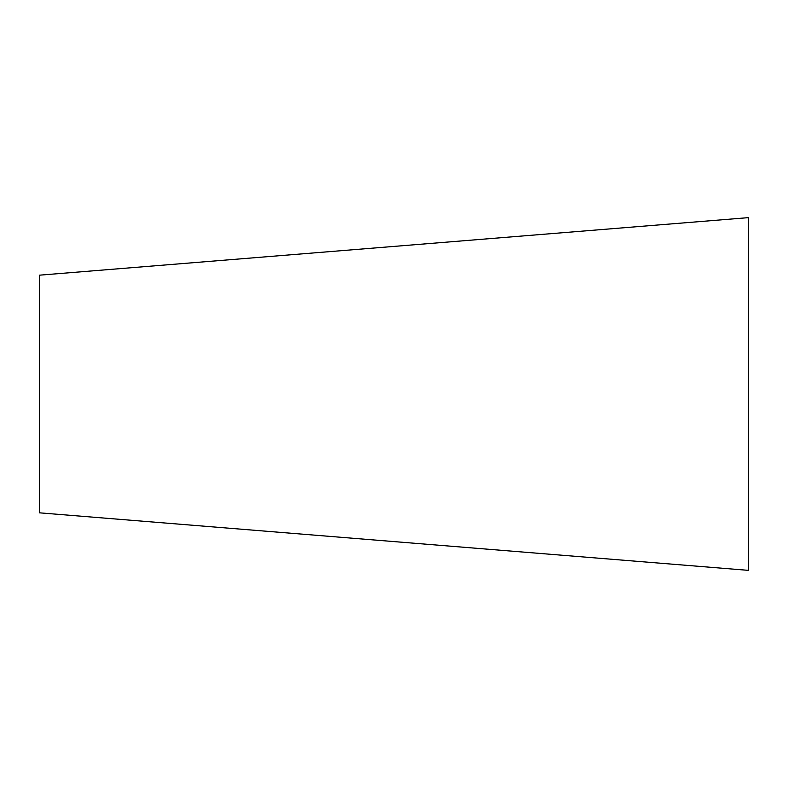 <?xml version="1.0" encoding="UTF-8"?>
<svg xmlns="http://www.w3.org/2000/svg" width="788" height="788" viewBox="0 0 788 788"><rect width="100%" height="100%" fill="white"/><g stroke="black" fill="none" stroke-linecap="round" stroke-linejoin="round"><path stroke-width="1.18" d="M39.4 394L39.4 512.821L748.6 570.374L748.6 217.626L39.4 275.179L39.4 394"/></g></svg>
